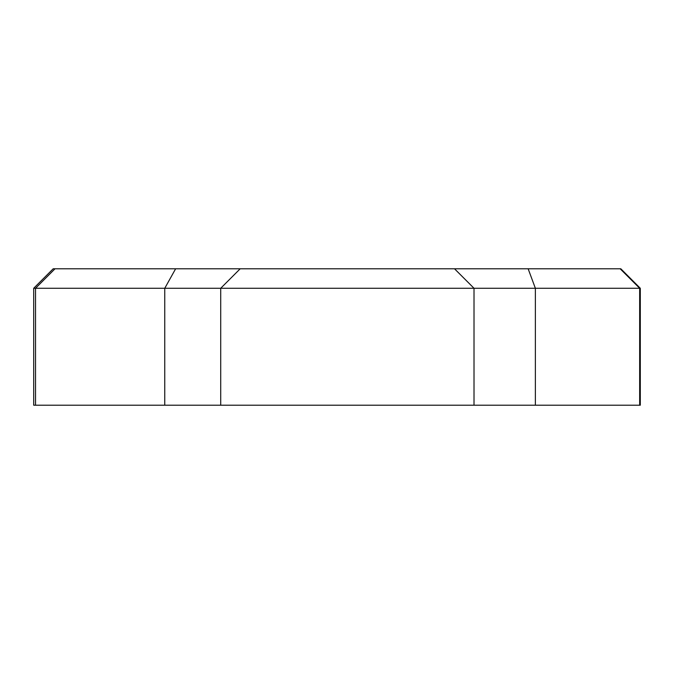 <?xml version="1.0" encoding="UTF-8"?>
<svg xmlns="http://www.w3.org/2000/svg" width="674" height="674" viewBox="0 0 674 674"><rect width="100%" height="100%" fill="white"/><g stroke="black" fill="none" stroke-linecap="round" stroke-linejoin="round"><path stroke-width="1.01" d="M620.813 268.791L640.3 288.278L33.7 288.278L33.7 405.209L35.528 405.209L35.528 288.278L55.015 268.791L620.813 268.791M33.7 288.278L53.187 268.791L55.015 268.791M640.3 288.278L640.3 405.209L35.528 405.209M639.66 405.209L639.66 288.278L620.173 268.791M164.759 405.209L164.759 288.278L175.628 268.791M535.367 405.209L535.367 288.278L528.146 268.791M474.016 405.209L474.016 288.278L454.52 268.791M220.71 405.209L220.71 288.278L240.188 268.791"/></g></svg>
